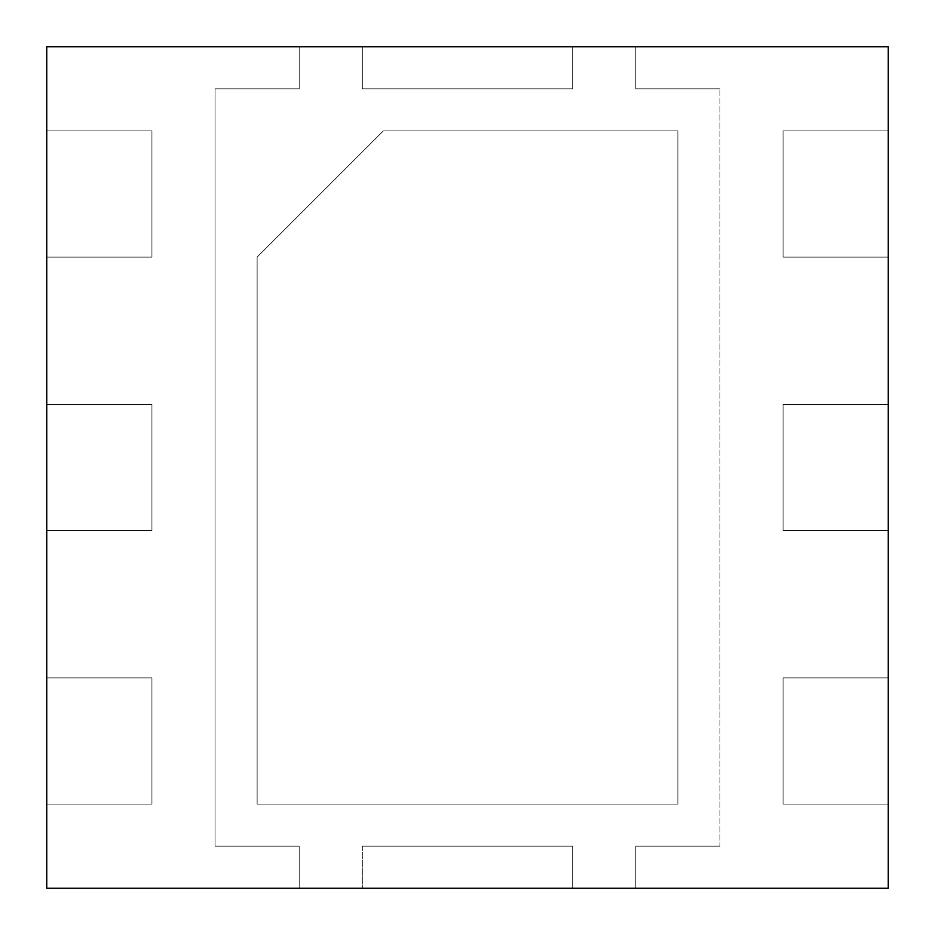 <?xml version="1.0" encoding="UTF-8"?>
<svg xmlns="http://www.w3.org/2000/svg" width="935" height="935" viewBox="0 0 935 935"><rect width="100%" height="100%" fill="white"/><g stroke="black" fill="none" stroke-linecap="round" stroke-linejoin="round"><path stroke-width="0.7" stroke-dasharray="4.67 3.51" d="M46.75 46.75L46.75 888.25L888.25 888.25L888.25 804.1L783.062 804.1L783.062 677.875L888.25 677.875L783.062 677.875L888.25 677.875L888.25 530.612L783.062 530.612L783.062 404.387L888.25 404.387L783.062 404.387L888.25 404.387L888.25 257.125L783.062 257.125L783.062 130.9L888.25 130.9L783.062 130.9L888.25 130.9L888.25 46.75L46.75 46.75M151.938 130.9L46.75 130.9L46.75 257.125L46.75 130.9L151.938 130.9L46.75 130.9L151.938 130.9L151.938 257.125L46.75 257.125L151.938 257.125L151.938 130.9M151.938 404.387L46.75 404.387L46.75 530.612L46.75 404.387L151.938 404.387L46.75 404.387L151.938 404.387L151.938 530.612L46.75 530.612L151.938 530.612L151.938 404.387M151.938 677.875L46.75 677.875L46.75 804.1L46.75 677.875L151.938 677.875L46.75 677.875L151.938 677.875L151.938 804.1L46.75 804.1L151.938 804.1L151.938 677.875M257.125 257.125L257.125 804.1L677.875 804.1L677.875 130.9L383.35 130.9L677.875 130.9L383.35 130.9L257.125 257.125L383.35 130.9L677.875 130.9L677.875 804.1L677.875 130.9L677.875 804.1L257.125 804.1L677.875 804.1L257.125 804.1L257.125 257.125L257.125 804.1L257.125 257.125L383.35 130.9L257.125 257.125M299.2 46.75L362.312 46.75L299.2 46.75L362.312 46.75L299.2 46.75L299.2 88.825L215.05 88.825L215.05 846.175L299.2 846.175L299.2 888.25L362.312 888.25L299.2 888.25L362.312 888.25L299.2 888.25L299.2 846.175L215.05 846.175L299.2 846.175L299.2 888.25L299.2 846.175L215.05 846.175L215.05 88.825L215.05 846.175L215.05 88.825L299.2 88.825L215.05 88.825L299.2 88.825L299.2 46.75M572.688 46.75L635.8 46.75L635.8 88.825L719.95 88.825L635.8 88.825L635.8 46.75L635.8 88.825L719.95 88.825L635.8 88.825L635.8 46.75L572.688 46.75L635.8 46.75L572.688 46.75L572.688 88.825L362.312 88.825L362.312 46.75L362.312 88.825L362.312 46.75L362.312 88.825L572.688 88.825L572.688 46.75L572.688 88.825L362.312 88.825L572.688 88.825L572.688 46.75M888.25 257.125L888.25 130.9L888.25 257.125L783.062 257.125L783.062 130.9L888.25 130.9L888.25 257.125L783.062 257.125L783.062 130.9L783.062 257.125L888.25 257.125M888.25 530.612L888.25 404.387L888.25 530.612L783.062 530.612L783.062 404.387L888.25 404.387L888.25 530.612L783.062 530.612L783.062 404.387L783.062 530.612L888.25 530.612M888.25 804.1L888.25 677.875L888.25 804.1L783.062 804.1L783.062 677.875L888.25 677.875L888.25 804.1L783.062 804.1L783.062 677.875L783.062 804.1L888.25 804.1M572.688 888.25L635.8 888.25L635.8 846.175L719.95 846.175L719.95 88.825L719.95 846.175L719.95 88.825L719.95 846.175L635.8 846.175L719.95 846.175L635.8 846.175L635.8 888.25L635.8 846.175L635.8 888.25L572.688 888.25L635.8 888.25L572.688 888.25L572.688 846.175L572.688 888.25M362.312 846.175L362.312 888.25L362.312 846.175L572.688 846.175L362.312 846.175L572.688 846.175L362.312 846.175L362.312 888.25L362.312 846.175M46.75 257.125L151.938 257.125L46.75 257.125M46.75 530.612L151.938 530.612L46.75 530.612M46.75 804.1L151.938 804.1L46.75 804.1"/><path stroke-width="1.4" d="M46.75 46.75L46.75 888.25L888.25 888.25L888.25 46.75L46.75 46.75"/></g></svg>
